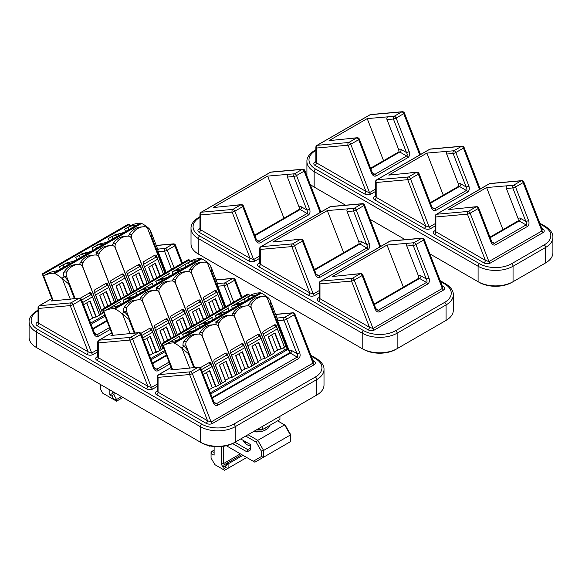 <?xml version="1.0" encoding="UTF-8"?>
<svg xmlns="http://www.w3.org/2000/svg" width="582" height="582" viewBox="0 0 582 582"><rect width="100%" height="100%" fill="white"/><g stroke="black" fill="none" stroke-linecap="round" stroke-linejoin="round"><path stroke-width="0.87" d="M43.541 275.97L43.643 275.912A57.247 33.05 60 0 1 43.65 275.912A57.247 33.05 60 0 1 53.682 273.234A4.118 2.379 60 0 1 54.832 273.525A32.948 19.024 60 0 1 61.838 278.276A10.294 5.944 60 0 1 62.339 278.713L68.669 283.885L74.38 298.602L68.669 283.885L62.339 278.713L70.342 299.323L62.339 278.713A10.294 5.944 60 0 0 61.838 278.276L64.457 276.763A32.948 19.024 -120 0 0 63.227 275.744L63.227 275.744A32.948 19.024 -120 0 1 64.457 276.763L61.838 278.276A32.948 19.024 60 0 0 54.832 273.525A4.118 2.379 60 0 0 53.682 273.234A57.247 33.05 60 0 0 43.65 275.912A57.247 33.05 60 0 1 43.65 275.912L53.318 300.843L43.643 275.912L48.553 273.082L43.541 275.97L42.29 273.969A2.881 0.611 -21.2 0 0 42.29 273.969L43.541 275.97M42.29 273.853A2.881 0.611 -21.2 0 0 42.29 273.962A2.881 0.611 -21.2 0 0 42.29 273.969A2.881 0.611 -21.2 0 1 42.29 273.853L127.844 224.456L42.29 273.853M129.204 224.543L128.302 224.31A2.881 0.611 -21.2 0 0 127.844 224.456A2.881 0.611 -21.2 0 1 128.302 224.31L42.29 273.969L128.302 224.31L130.426 225.809A57.247 33.05 60 0 1 130.433 225.809A57.247 33.05 60 0 1 140.466 223.132A4.118 2.379 60 0 1 141.615 223.423A32.948 19.024 60 0 1 148.621 228.173A10.294 5.944 60 0 1 149.123 228.61L150.607 230.894L151.378 236.139L150.796 236.474L165.012 273.111L150.796 236.474A10.294 5.944 60 0 0 150.192 235.099A10.294 5.944 60 0 1 150.796 236.474L151.378 236.139L165.594 272.776L151.378 236.139L150.607 230.894L149.123 228.61A10.294 5.944 60 0 0 148.621 228.173L147.683 228.711L148.621 228.173A32.948 19.024 60 0 0 141.615 223.423L54.832 273.525L141.615 223.423A4.118 2.379 60 0 0 140.466 223.132L53.682 273.234L140.466 223.132A57.247 33.05 60 0 0 130.433 225.809A57.247 33.05 60 0 1 130.433 225.809L129.204 224.543L42.639 274.515L129.204 224.543M147.13 283.434L141.375 268.6A4.118 2.379 -120 0 0 139.986 266.389L138.189 264.788L139.986 266.389L127.196 273.773L139.986 266.389A4.118 2.379 -120 0 1 141.375 268.6L128.215 276.203L133.969 291.036L128.215 276.203A4.118 2.379 60 0 0 127.807 275.337A4.118 2.379 60 0 1 128.215 276.203L141.375 268.6L147.13 283.434M132.289 276.603L137.17 289.181L132.289 276.603L139.047 272.703L143.929 285.282L139.047 272.703L132.289 276.603M130.819 292.848L125.065 278.014A4.118 2.379 -120 0 0 123.682 275.803L121.878 274.209L123.682 275.803L110.886 283.187L123.682 275.803A4.118 2.379 -120 0 1 125.065 278.014L111.904 285.617L117.659 300.45L111.904 285.617A4.118 2.379 60 0 0 111.497 284.751A4.118 2.379 60 0 1 111.904 285.617L125.065 278.014L130.819 292.848M115.978 286.017L120.86 298.602L115.978 286.017L122.737 282.117L127.618 294.696L122.737 282.117L115.978 286.017M75.071 298.537L69.258 283.55A10.294 5.944 -120 0 0 64.457 276.763A10.294 5.944 -120 0 1 69.258 283.55L68.669 283.885L69.258 283.55L75.071 298.537M59.408 266.811L62.965 264.832A57.247 33.05 60 0 1 69.367 263.042L70.015 263.173L69.367 263.042C70.313 263.013 70.226 263.355 69.098 264.083L58.906 269.968L55.094 271.277A57.247 33.05 -120 0 0 48.692 273.074L49.215 272.696L48.692 273.074A57.247 33.05 -120 0 1 55.094 271.277L58.906 269.968L69.098 264.083C70.226 263.355 70.313 263.013 69.367 263.042A57.247 33.05 60 0 0 62.965 264.832L59.408 266.811L60.317 269.153L59.408 266.811M75.718 257.397L79.268 255.418A57.247 33.05 60 0 1 85.67 253.628L86.318 253.759L85.67 253.628C86.623 253.599 86.536 253.941 85.409 254.669L75.216 260.554L71.404 261.864A57.247 33.05 -120 0 0 65.002 263.661L65.526 263.282L65.002 263.661A57.247 33.05 -120 0 1 71.404 261.864L75.216 260.554L85.409 254.669C86.536 253.941 86.623 253.599 85.67 253.628A57.247 33.05 60 0 0 79.268 255.418L75.718 257.397L76.628 259.739L75.718 257.397M92.021 247.983L95.579 246.004A57.247 33.05 60 0 1 101.981 244.207L102.628 244.345L101.981 244.207C102.927 244.178 102.839 244.527 101.719 245.255L91.527 251.14L87.707 252.45A57.247 33.05 -120 0 0 81.313 254.239L81.829 253.868L81.313 254.239A57.247 33.05 -120 0 1 87.707 252.45L91.527 251.14L101.719 245.255C102.839 244.527 102.927 244.178 101.981 244.207A57.247 33.05 60 0 0 95.579 246.004L92.021 247.983L92.931 250.325L92.021 247.983M108.332 238.569L111.89 236.59A57.247 33.05 60 0 1 118.291 234.793L118.939 234.932L118.291 234.793C119.237 234.764 119.15 235.113 118.022 235.834L107.83 241.719L104.018 243.036A57.247 33.05 -120 0 0 97.616 244.826L98.14 244.447L97.616 244.826A57.247 33.05 -120 0 1 104.018 243.036L107.83 241.719L118.022 235.834C119.15 235.113 119.237 234.764 118.291 234.793A57.247 33.05 60 0 0 111.89 236.59L108.332 238.569L109.241 240.912L108.332 238.569M124.643 229.148L128.193 227.176A57.247 33.05 60 0 1 134.595 225.38L135.242 225.51L134.595 225.38C135.548 225.35 135.46 225.7 134.333 226.42L124.141 232.305L120.329 233.615A57.247 33.05 -120 0 0 113.927 235.412L114.45 235.033L113.927 235.412A57.247 33.05 -120 0 1 120.329 233.615L124.141 232.305L134.333 226.42C135.46 225.7 135.548 225.35 134.595 225.38A57.247 33.05 60 0 0 128.193 227.176L124.643 229.148L125.552 231.49L124.643 229.148M99.544 315.124L96.336 316.972L90.123 300.952L96.336 316.972L95.957 317.008L99.544 315.124L92.451 296.849A4.118 2.379 -120 0 0 91.061 294.63L89.264 293.037L91.061 294.63L81.72 300.028L91.061 294.63A4.118 2.379 -120 0 1 92.451 296.849L82.673 302.495L92.451 296.849L99.544 315.124M83.539 304.75L90.123 300.952L83.539 304.75M156.296 256.968L154.499 255.374L156.296 256.968L143.507 264.359L156.296 256.968A4.118 2.379 -120 0 1 157.678 259.186A4.118 2.379 -120 0 0 156.296 256.968M163.44 274.02L157.678 259.186L144.518 266.789A4.118 2.379 60 0 0 144.11 265.923A4.118 2.379 60 0 1 144.518 266.789L150.272 281.615L144.518 266.789L157.678 259.186L163.44 274.02M114.516 302.262L108.761 287.435A4.118 2.379 -120 0 0 107.372 285.216L105.575 283.623L107.372 285.216L94.582 292.601L107.372 285.216A4.118 2.379 -120 0 1 108.761 287.435L95.594 295.03L102.687 313.305L95.594 295.03A4.118 2.379 60 0 0 95.186 294.165A4.118 2.379 60 0 1 95.594 295.03L108.761 287.435L114.516 302.262M103.763 312.687L102.687 313.305L103.763 312.687M99.675 295.438L104.556 308.016L99.675 295.438L106.426 291.531L111.308 304.117L106.426 291.531L99.675 295.438M96.285 253.337L95.834 252.843L96.285 253.337L96.117 252.173L98.474 250.813L96.117 252.173L96.285 253.337A32.948 19.024 -120 0 1 96.517 253.497A32.948 19.024 -120 0 0 96.285 253.337M98.547 250.733L100.497 248.878L98.547 250.733M104.665 315.022L90.639 323.119L104.665 315.022M105.116 316.179L91.09 324.276L105.116 316.179M91.301 293.699A1.644 1.302 84.9 0 0 89.555 292.87L80.236 298.253L89.555 292.87A1.644 1.302 84.9 0 1 91.301 293.699L99.602 315.088L101.057 314.251L82.659 266.847A4.118 3.245 84.9 0 0 79.741 264.417A20.596 16.238 84.9 0 0 77.952 264.454A20.596 16.238 84.9 0 0 66.784 271.896A4.118 3.245 84.9 0 0 66.472 276.188L75.136 298.53L66.472 276.188A4.118 3.245 84.9 0 1 66.784 271.896A20.596 16.238 84.9 0 1 77.952 264.454L75.173 264.701A20.596 16.238 84.9 0 0 64.005 272.143A4.118 3.245 84.9 0 0 63.547 276.006A4.118 3.245 84.9 0 1 64.005 272.143L66.784 271.896L64.005 272.143A20.596 16.238 84.9 0 1 75.173 264.701L77.952 264.454A20.596 16.238 84.9 0 1 79.741 264.417A4.118 3.245 84.9 0 1 80.316 262.729A4.118 3.245 84.9 0 0 79.719 264.417A4.118 3.245 84.9 0 1 82.659 266.847L101.057 314.251L99.529 315.095L91.301 293.699L90.275 293.794L91.301 293.699M91.483 255.28A20.596 16.238 84.9 0 0 80.316 262.729L83.088 262.482A4.118 3.245 84.9 0 0 82.775 266.774L101.173 314.185L102.628 313.342L94.328 291.953A1.644 1.302 84.9 0 1 94.91 289.778L105.859 283.456A1.644 1.302 84.9 0 1 106.295 283.318A1.644 1.302 84.9 0 0 105.859 283.456L94.91 289.778A1.644 1.302 84.9 0 0 94.328 291.953L102.628 313.342L101.035 314.193L82.775 266.774A4.118 3.245 84.9 0 1 83.088 262.482A20.596 16.238 84.9 0 1 94.255 255.032A20.596 16.238 84.9 0 0 83.088 262.482L80.316 262.729A20.596 16.238 84.9 0 1 91.483 255.28L94.255 255.032L91.483 255.28M107.605 284.285A1.644 1.302 84.9 0 0 106.295 283.318A1.644 1.302 84.9 0 1 107.605 284.285L114.574 302.233L107.605 284.285L106.586 284.372L107.605 284.285M116.029 301.389L98.969 257.426A4.118 3.245 84.9 0 0 96.052 255.003A20.596 16.238 84.9 0 0 94.255 255.032A20.596 16.238 84.9 0 1 96.052 255.003A4.118 3.245 84.9 0 1 98.969 257.426L116.029 301.389M96.627 253.316A4.118 3.245 84.9 0 0 96.023 254.996A4.118 3.245 84.9 0 1 96.627 253.316L99.398 253.068A4.118 3.245 84.9 0 0 99.085 257.36L116.145 301.323L99.085 257.36A4.118 3.245 84.9 0 1 99.398 253.068A20.596 16.238 84.9 0 1 110.565 245.619A20.596 16.238 84.9 0 0 99.398 253.068L96.627 253.316A20.596 16.238 84.9 0 1 107.794 245.866A20.596 16.238 84.9 0 0 96.627 253.316M111.22 280.364A1.644 1.302 84.9 0 0 110.638 282.532L117.6 300.479L110.638 282.532A1.644 1.302 84.9 0 1 111.22 280.364L122.169 274.042A1.644 1.302 84.9 0 1 122.606 273.904A1.644 1.302 84.9 0 0 122.169 274.042L111.22 280.364M123.915 274.871A1.644 1.302 84.9 0 0 122.606 273.904A1.644 1.302 84.9 0 1 123.915 274.871L130.877 292.819L123.915 274.871L122.889 274.959L123.915 274.871M132.332 291.975L115.28 248.012A4.118 3.245 84.9 0 0 112.355 245.582A20.596 16.238 84.9 0 0 110.565 245.619L107.794 245.866L110.565 245.619A20.596 16.238 84.9 0 1 112.355 245.582A4.118 3.245 84.9 0 1 115.28 248.012L132.332 291.975M112.93 243.902A4.118 3.245 84.9 0 0 112.333 245.582A4.118 3.245 84.9 0 1 112.93 243.902L115.709 243.654A4.118 3.245 84.9 0 0 115.396 247.947L132.449 291.909L115.396 247.947A4.118 3.245 84.9 0 1 115.709 243.654A20.596 16.238 84.9 0 1 126.876 236.205A20.596 16.238 84.9 0 0 115.709 243.654L112.93 243.902A20.596 16.238 84.9 0 1 124.097 236.452A20.596 16.238 84.9 0 0 112.93 243.902M127.523 270.943A1.644 1.302 84.9 0 0 126.941 273.118L133.911 291.065L126.941 273.118A1.644 1.302 84.9 0 1 127.523 270.943L138.48 264.628A1.644 1.302 84.9 0 1 138.909 264.483A1.644 1.302 84.9 0 0 138.48 264.628L127.523 270.943M140.226 265.45A1.644 1.302 84.9 0 0 138.909 264.483A1.644 1.302 84.9 0 1 140.226 265.45L147.188 283.398L140.226 265.45L139.2 265.545L140.226 265.45M148.643 282.561L131.583 238.598A4.118 3.245 84.9 0 0 128.666 236.168A20.596 16.238 84.9 0 0 126.876 236.205L124.097 236.452L126.876 236.205A20.596 16.238 84.9 0 1 128.666 236.168A4.118 3.245 84.9 0 1 129.24 234.488A4.118 3.245 84.9 0 0 128.644 236.168A4.118 3.245 84.9 0 1 131.583 238.598L148.643 282.561M140.407 227.038A20.596 16.238 84.9 0 0 129.24 234.488L132.012 234.233A4.118 3.245 84.9 0 0 131.699 238.533L148.759 282.496L131.699 238.533A4.118 3.245 84.9 0 1 132.012 234.233A20.596 16.238 84.9 0 1 143.179 226.791A20.596 16.238 84.9 0 0 132.012 234.233L129.24 234.488A20.596 16.238 84.9 0 1 140.407 227.038L143.179 226.791L140.407 227.038M143.834 261.529A1.644 1.302 84.9 0 0 143.252 263.704L150.214 281.652L143.252 263.704A1.644 1.302 84.9 0 1 143.834 261.529L154.783 255.207A1.644 1.302 84.9 0 1 155.219 255.069A1.644 1.302 84.9 0 0 154.783 255.207L143.834 261.529M156.529 256.036A1.644 1.302 84.9 0 0 155.219 255.069A1.644 1.302 84.9 0 1 156.529 256.036L163.498 273.984L156.529 256.036L155.503 256.131L156.529 256.036M164.953 273.147L147.893 229.184A4.118 3.245 84.9 0 0 144.976 226.754A20.596 16.238 84.9 0 0 143.179 226.791A20.596 16.238 84.9 0 1 144.976 226.754A4.118 3.245 84.9 0 1 147.893 229.184L164.953 273.147M148.599 267.189L155.35 263.29L160.232 275.868L155.35 263.29L148.599 267.189L153.481 279.767L148.599 267.189M92.698 318.15A2.474 0.524 158.8 0 1 95.957 317.008A2.474 0.524 158.8 0 0 92.698 318.15L89.446 320.027L92.698 318.15L86.776 302.88L92.698 318.15M245.218 301.178L244.309 298.835L250.1 295.496A57.247 33.05 60 0 0 250.093 295.496L247.976 293.99A2.881 0.611 -21.2 0 0 247.517 294.143L161.963 343.54A2.881 0.611 -21.2 0 0 161.963 343.649L163.316 345.599A57.247 33.05 60 0 1 173.356 342.922A4.118 2.379 60 0 1 174.505 343.213A32.948 19.024 60 0 1 181.511 347.963A10.294 5.944 60 0 1 182.013 348.4L188.342 353.572L193.762 367.533M172.119 369.832L161.963 343.649L247.976 293.99M247.517 294.143L246.928 294.485M257.862 334.475L259.659 336.076A4.118 2.379 -120 0 1 261.049 338.288L268.135 356.562L264.934 358.41L258.714 342.391L251.962 346.29L258.175 362.317L254.974 364.165L247.881 345.89A4.118 2.379 60 0 0 247.474 345.024M241.552 343.889L243.349 345.49A4.118 2.379 -120 0 1 244.738 347.701L251.831 365.976L248.623 367.831L242.41 351.804L235.652 355.704L241.872 371.731L238.664 373.579L231.578 355.304A4.118 2.379 60 0 0 231.17 354.438M194.453 367.475L188.924 353.238A10.294 5.944 -120 0 0 184.13 346.45A32.948 19.024 -120 0 0 182.894 345.432L183.126 345.293M250.1 295.496A57.247 33.05 60 0 1 260.139 292.819A4.118 2.379 60 0 1 261.289 293.11A32.948 19.024 60 0 1 268.287 297.853A10.294 5.944 60 0 1 268.797 298.297L270.281 300.581L271.052 305.826L270.463 306.161L287.37 349.731L210.771 393.956M179.991 338.84L179.081 336.498L168.933 342.5M196.294 329.427L195.385 327.084L185.243 333.086M212.605 320.013L211.695 317.67L201.547 323.672M228.915 310.592L228.006 308.249L217.857 314.258M244.309 298.835L234.168 304.844M268.287 297.853L267.356 298.399M269.859 304.786A10.294 5.944 60 0 1 270.463 306.161M208.938 362.724L210.735 364.317A4.118 2.379 -120 0 1 212.124 366.536L219.21 384.811L216.009 386.659L209.789 370.632L203.227 374.422M274.195 352.146A2.474 0.524 158.8 0 1 274.34 352.059L277.599 350.175A2.474 0.524 158.8 0 1 280.866 349.033L284.445 347.148L277.352 328.874A4.118 2.379 -120 0 0 275.97 326.655L274.166 325.062M225.241 353.31L227.045 354.904A4.118 2.379 -120 0 1 228.428 357.115L235.521 375.397L232.32 377.245L226.1 361.218L219.341 365.118L225.561 381.145L222.36 382.992L215.267 364.718A4.118 2.379 60 0 0 214.86 363.852M195.385 327.084L198.942 325.105A57.247 33.05 60 0 1 205.344 323.308C206.29 323.279 206.203 323.628 205.082 324.356L194.89 330.241L191.071 331.551A57.247 33.05 -120 0 0 184.676 333.341M184.167 333.573L182.632 334.519A57.247 33.05 60 0 1 189.034 332.729L189.681 332.86M215.951 323.025L215.784 321.861L215.951 323.025A32.948 19.024 -120 0 1 216.191 323.185M218.148 320.5L215.784 321.861L216.257 323.068M218.221 320.413L220.171 318.565M289.48 351.863L287.952 349.396L284.474 349.993L210.328 392.799M284.474 349.993L283.565 347.658M263.784 335.61A4.118 2.379 60 0 1 264.192 336.469L271.212 354.751L262.926 333.391A1.644 1.302 84.9 0 1 263.508 331.216L274.457 324.894A1.644 1.302 84.9 0 1 276.203 325.724L284.503 347.112L285.958 346.275L267.567 298.872A4.118 3.245 84.9 0 0 264.643 296.442A20.596 16.238 84.9 0 0 262.853 296.478A20.596 16.238 84.9 0 0 251.686 303.92A4.118 3.245 84.9 0 0 251.373 308.213L269.764 355.624L271.227 354.78M209.949 363.474L210.968 363.386A1.644 1.302 84.9 0 0 209.222 362.557L200.404 367.649M210.968 363.386L219.268 384.775L220.724 383.938L202.332 336.527A4.118 3.245 84.9 0 0 199.415 334.104A20.596 16.238 84.9 0 0 197.618 334.133L194.846 334.381A20.596 16.238 84.9 0 0 183.679 341.83A4.118 3.245 84.9 0 0 183.221 345.693M197.618 334.133A20.596 16.238 84.9 0 0 186.451 341.583A4.118 3.245 84.9 0 0 186.145 345.875L194.519 367.468M226.252 354.06L227.278 353.972L235.579 375.361L237.034 374.517L218.643 327.113A4.118 3.245 84.9 0 0 215.718 324.683A20.596 16.238 84.9 0 0 213.929 324.72L211.157 324.967A20.596 16.238 84.9 0 0 199.99 332.417A4.118 3.245 84.9 0 0 199.386 334.097M227.278 353.972A1.644 1.302 84.9 0 0 225.532 353.143L214.583 359.465A1.644 1.302 84.9 0 0 214.001 361.633L222.302 383.029L220.84 383.865L202.449 336.461A4.118 3.245 84.9 0 1 202.762 332.169A20.596 16.238 84.9 0 1 213.929 324.72M242.563 344.646L243.589 344.551L251.89 365.947L253.345 365.103L234.946 317.699A4.118 3.245 84.9 0 0 232.029 315.269A20.596 16.238 84.9 0 0 230.239 315.306L227.46 315.553A20.596 16.238 84.9 0 0 216.293 323.003A4.118 3.245 84.9 0 0 215.696 324.683M243.589 344.551A1.644 1.302 84.9 0 0 241.843 343.729L230.887 350.051A1.644 1.302 84.9 0 0 230.305 352.219L238.605 373.615L237.15 374.452L218.759 327.048A4.118 3.245 84.9 0 1 219.072 322.755A20.596 16.238 84.9 0 1 230.239 315.306M258.866 335.232L259.892 335.137L268.193 356.533L269.648 355.689L251.257 308.285A4.118 3.245 84.9 0 0 248.339 305.856A20.596 16.238 84.9 0 0 246.542 305.892L243.771 306.139A20.596 16.238 84.9 0 0 232.604 313.589A4.118 3.245 84.9 0 0 232.007 315.269M259.892 335.137A1.644 1.302 84.9 0 0 258.146 334.308L247.197 340.63A1.644 1.302 84.9 0 0 246.615 342.805L254.916 364.194L253.461 365.038L235.063 317.634A4.118 3.245 84.9 0 1 235.375 313.334A20.596 16.238 84.9 0 1 246.542 305.892M262.853 296.478L260.081 296.725A20.596 16.238 84.9 0 0 248.914 304.168A4.118 3.245 84.9 0 0 248.31 305.856M271.285 354.751L274.486 352.896L268.266 336.876L275.024 332.977L281.244 348.996M225.27 380.395A2.474 0.524 158.8 0 1 225.416 380.308L228.675 378.424A2.474 0.524 158.8 0 1 231.942 377.274L232.32 377.245M241.574 370.974A2.474 0.524 158.8 0 1 241.726 370.887L244.986 369.01A2.474 0.524 158.8 0 1 248.245 367.86L248.623 367.831M257.884 361.56A2.474 0.524 158.8 0 1 258.03 361.473L261.296 359.589A2.474 0.524 158.8 0 1 264.555 358.447L264.934 358.41M209.134 389.707L212.372 387.838A2.474 0.524 158.8 0 1 215.631 386.695L216.009 386.659M189.303 333.413L189.034 332.729C189.987 332.7 189.899 333.042 188.772 333.77L178.579 339.655L174.767 340.965A57.247 33.05 -120 0 0 168.365 342.762M167.856 342.987L163.316 345.599L172.694 369.774M184.13 346.45L181.511 347.963M205.613 323.999L205.344 323.308L205.992 323.447M179.081 336.498L179.969 335.989M245.197 298.326L247.867 296.856A57.247 33.05 60 0 1 254.269 295.067L254.916 295.198M254.538 295.758L254.269 295.067C255.214 295.038 255.127 295.38 254.007 296.107L243.807 301.993L239.995 303.302A57.247 33.05 -120 0 0 233.593 305.099M233.091 305.324L231.556 306.278A57.247 33.05 60 0 1 237.958 304.481L238.605 304.612M228.006 308.249L228.886 307.74M238.227 305.172L237.958 304.481C238.911 304.451 238.824 304.801 237.696 305.521L227.504 311.406L223.692 312.723A57.247 33.05 -120 0 0 217.29 314.513M216.78 314.738L215.253 315.691A57.247 33.05 60 0 1 221.655 313.894L222.302 314.033M211.695 317.67L212.583 317.154M221.917 314.586L221.655 313.894C222.6 313.865 222.513 314.215 221.386 314.935L211.193 320.82L207.381 322.137A57.247 33.05 -120 0 0 200.979 323.927M200.47 324.159L196.272 326.567M185.731 266.891L184.821 264.548L190.612 261.202A57.247 33.05 60 0 1 190.612 261.202L188.481 259.703A2.881 0.611 -21.2 0 0 188.03 259.856L102.468 309.253A2.881 0.611 -21.2 0 0 102.468 309.355L103.822 311.305A57.247 33.05 60 0 1 103.829 311.305A57.247 33.05 60 0 1 113.868 308.627A4.118 2.379 60 0 1 115.01 308.926A32.948 19.024 60 0 1 122.016 313.669A10.294 5.944 60 0 1 122.526 314.105L128.855 319.285L134.195 333.057M112.552 335.348L102.468 309.355A2.881 0.611 -21.2 0 0 102.468 309.362L188.481 259.703M188.03 259.856L187.44 260.19M206.836 317.605L201.554 303.993A4.118 2.379 -120 0 0 200.164 301.782L198.367 300.188M193.668 325.2L188.393 311.596A4.118 2.379 60 0 0 187.986 310.73M203.627 319.453L199.226 308.096L192.467 311.996L196.876 323.352M190.525 327.019L185.243 313.414A4.118 2.379 -120 0 0 183.861 311.195L182.064 309.602M177.365 334.614L172.083 321.009A4.118 2.379 60 0 0 171.675 320.144M187.324 328.866L182.915 317.51L176.157 321.417L180.566 332.766M134.886 332.999L129.437 318.943A10.294 5.944 -120 0 0 124.635 312.156A32.948 19.024 -120 0 0 123.406 311.137L123.639 311.006M190.612 261.202A57.247 33.05 60 0 1 200.645 258.524A4.118 2.379 60 0 1 201.794 258.823A32.948 19.024 60 0 1 208.8 263.566A10.294 5.944 60 0 1 209.302 264.002L210.786 266.287L211.557 271.532L210.975 271.867L224.71 307.281M120.496 304.546L119.586 302.204L109.445 308.213M136.806 295.132L135.897 292.79L125.748 298.799M153.11 285.718L152.208 283.376L142.059 289.378M169.42 276.305L168.511 273.962L158.369 279.964M184.821 264.548L174.673 270.55M208.8 263.566L207.861 264.104M210.371 270.492A10.294 5.944 60 0 1 210.975 271.867M149.443 328.43L151.247 330.03A4.118 2.379 -120 0 1 152.63 332.242L159.723 350.517L156.514 352.365L150.302 336.345L143.623 340.201M223.139 308.184L217.864 294.579A4.118 2.379 -120 0 0 216.475 292.368L214.678 290.767M174.214 336.432L168.94 322.828A4.118 2.379 -120 0 0 167.551 320.609L165.754 319.016M163.731 348.203L162.865 348.705L155.772 330.423A4.118 2.379 60 0 0 155.365 329.565M171.013 338.28L166.605 326.931L159.854 330.831L164.255 342.18M135.897 292.79L139.447 290.811A57.247 33.05 60 0 1 145.849 289.021C146.802 288.992 146.715 289.341 145.587 290.062L135.395 295.947L131.583 297.257A57.247 33.05 -120 0 0 125.181 299.053M124.672 299.279L123.144 300.232A57.247 33.05 60 0 1 129.546 298.435L130.193 298.566M156.696 288.89A32.948 19.024 -120 0 0 156.463 288.737L156.012 288.236M156.463 288.737L156.296 287.566L158.653 286.206M158.726 286.126L160.676 284.271M164.633 350.539L150.723 358.57M165.084 351.695L151.167 359.727M204.289 301.316A4.118 2.379 60 0 1 204.697 302.182L209.978 315.786M150.454 329.186L151.48 329.092A1.644 1.302 84.9 0 0 149.734 328.263L140.88 333.377M151.48 329.092L159.781 350.488L161.236 349.644L142.845 302.24A4.118 3.245 84.9 0 0 139.92 299.81A20.596 16.238 84.9 0 0 138.13 299.846L135.359 300.094A20.596 16.238 84.9 0 0 124.192 307.543A4.118 3.245 84.9 0 0 123.733 311.399M138.13 299.846A20.596 16.238 84.9 0 0 126.963 307.296A4.118 3.245 84.9 0 0 126.65 311.588L134.951 332.991M175.728 335.559L159.148 292.826A4.118 3.245 84.9 0 0 156.231 290.396A20.596 16.238 84.9 0 0 154.441 290.433L151.662 290.68A20.596 16.238 84.9 0 0 140.495 298.122A4.118 3.245 84.9 0 0 139.898 299.81M166.765 319.773L167.791 319.678A1.644 1.302 84.9 0 0 166.037 318.849L155.088 325.171A1.644 1.302 84.9 0 0 154.506 327.346L162.807 348.734L161.352 349.578L142.961 302.174A4.118 3.245 84.9 0 1 143.274 297.875A20.596 16.238 84.9 0 1 154.441 290.433M167.791 319.678L174.273 336.396M192.038 326.146L175.458 283.405A4.118 3.245 84.9 0 0 172.541 280.982A20.596 16.238 84.9 0 0 170.744 281.011L167.972 281.259A20.596 16.238 84.9 0 0 156.805 288.708A4.118 3.245 84.9 0 0 156.202 290.396M183.068 310.352L184.094 310.264A1.644 1.302 84.9 0 0 182.348 309.435L171.399 315.757A1.644 1.302 84.9 0 0 170.817 317.932L177.306 334.65M184.094 310.264L190.583 326.982M170.744 281.011A20.596 16.238 84.9 0 0 159.577 288.461A4.118 3.245 84.9 0 0 159.264 292.753L175.851 335.494M208.349 316.724L191.769 273.991A4.118 3.245 84.9 0 0 188.844 271.561A20.596 16.238 84.9 0 0 187.055 271.598L184.283 271.845A20.596 16.238 84.9 0 0 173.116 279.295A4.118 3.245 84.9 0 0 172.512 280.975M199.379 300.938L200.404 300.85A1.644 1.302 84.9 0 0 198.658 300.021L187.71 306.343A1.644 1.302 84.9 0 0 187.128 308.518L193.61 325.236M200.404 300.85L206.894 317.568M187.055 271.598A20.596 16.238 84.9 0 0 175.888 279.047A4.118 3.245 84.9 0 0 175.575 283.339L192.155 326.073M224.652 307.311L208.072 264.577A4.118 3.245 84.9 0 0 205.155 262.147A20.596 16.238 84.9 0 0 203.365 262.184L200.586 262.431A20.596 16.238 84.9 0 0 189.419 269.881A4.118 3.245 84.9 0 0 188.823 271.561M215.689 291.524L216.715 291.429A1.644 1.302 84.9 0 0 214.962 290.607L204.013 296.929A1.644 1.302 84.9 0 0 203.431 299.097L209.92 315.822M216.715 291.429L223.197 308.154M203.365 262.184A20.596 16.238 84.9 0 0 192.198 269.633A4.118 3.245 84.9 0 0 191.885 273.926L208.465 316.659M213.179 313.938L208.778 302.582L215.529 298.682L219.938 310.039M149.523 355.486A2.474 0.524 158.8 0 1 149.618 355.427L152.877 353.543A2.474 0.524 158.8 0 1 156.136 352.401L156.514 352.365M129.815 299.126L129.546 298.435C130.492 298.406 130.404 298.755 129.277 299.475L119.084 305.361L115.272 306.678A57.247 33.05 -120 0 0 108.87 308.467M108.368 308.693L103.829 311.305L113.134 335.297M124.635 312.156L122.016 313.669M146.118 289.712L145.849 289.021L146.504 289.152M119.586 302.204L120.474 301.694M185.709 264.032L188.372 262.569A57.247 33.05 60 0 1 194.774 260.772L195.421 260.911M195.043 261.464L194.774 260.772C195.727 260.743 195.639 261.092 194.512 261.82L184.319 267.698L180.507 269.015A57.247 33.05 -120 0 0 174.105 270.805M173.596 271.037L172.068 271.983A57.247 33.05 60 0 1 178.47 270.186L179.118 270.324M168.511 273.962L169.398 273.445M178.732 270.877L178.47 270.186C179.416 270.157 179.329 270.506 178.201 271.234L168.009 277.119L164.197 278.429A57.247 33.05 -120 0 0 157.795 280.226M157.293 280.451L155.758 281.397A57.247 33.05 60 0 1 162.16 279.607L162.807 279.738M152.208 283.376L153.088 282.867M162.429 280.291L162.16 279.607C163.113 279.578 163.018 279.92 161.898 280.648L151.706 286.533L147.893 287.843A57.247 33.05 -120 0 0 141.491 289.64M140.982 289.865L136.785 292.28M279.927 416.312L279.927 419.506L261.776 429.989L256.24 429.989M262.46 426.395L262.46 429.589L256.924 429.589M245.713 436.063L256.153 442.094L261.289 450.999L263.624 450.439L290.411 434.972L290.411 434.187L285.275 425.275L284.591 424.882L290.411 434.972L290.411 441.694L263.624 457.168L263.624 450.439L257.797 440.348L248.041 434.718M109.86 389.911L109.86 394.96L111.999 396.189L114.036 399.725L102.774 393.221L100.54 389.358L100.54 384.535M221.247 446.532L221.247 464.094L223.117 467.324L225.765 465.796L225.765 467.702L222.95 469.332L214.889 464.676L211.055 458.034L211.055 453.771L214.118 455.146L214.118 446.525M261.289 450.999L261.289 456.608L253.235 461.257L226.347 445.732M232.582 443.571L247.052 451.923L250.478 449.944L250.478 444.575L240.722 438.944M247.052 451.923L247.736 449.631L234.975 442.262M250.478 448.045L247.736 449.631M267.836 428.439A13.386 7.726 -0 0 0 266.345 427.348M264.534 428.388L266.425 429.48M225.765 467.702L228.093 468.263L228.093 463.89L225.765 465.796M222.95 469.332L224.601 470.278L246.732 457.503M211.055 453.771L211.055 451.872L214.118 450.104M211.397 453.574L212.074 451.283L214.118 452.461M109.86 394.96L112.188 393.614L112.188 391.257M111.999 396.189L113.643 394.451L112.188 393.614L114.232 392.435M114.036 399.725L116.56 399.499L113.643 394.451L115.687 393.272M210.226 445.958L209.746 446.234L208.662 445.608M226.449 464.843L226.929 463.221L228.093 463.89L242.949 455.313M121.507 396.64L116.56 399.499L116.56 401.18L114.501 399.987M250.369 444.517L250.369 446.125M277.599 420.851L284.591 424.882L257.797 440.348L256.153 442.094M261.289 456.608L263.624 457.168L254.887 462.21L253.235 461.257M221.247 464.094L223.583 463.541L223.583 446.256M223.117 467.324L224.281 464.749L223.583 463.541L240.381 453.836M241.777 454.644L224.281 464.749M116.56 401.18L122.969 397.477M245.793 441.876A13.386 7.726 -0 0 0 244.746 442.851M250.478 446.161A13.386 7.726 180 0 1 243.407 440.501M253.723 431.757A13.386 7.726 180 0 1 259.543 431.757M269.881 425.304A13.386 7.726 180 0 1 253.286 431.691M311.246 356.206L315.313 358.556A22.654 13.08 180 0 1 315.313 377.049A2.059 1.186 -120 0 1 316.768 379.573L316.768 395.04L235.23 442.116A24.713 14.266 180 0 1 200.281 442.116L201.445 442.793A23.062 13.313 0 0 0 234.066 442.793L235.23 442.116L235.23 426.65L316.768 379.573A24.713 14.266 0 0 0 324.007 369.483L324.007 384.949A24.713 14.266 180 0 1 316.768 395.04L315.604 395.716A23.062 13.313 0 0 0 315.604 395.709A23.062 13.313 0 0 0 315.626 395.702M37.481 348.123A23.062 13.313 0 0 0 37.503 348.138L36.339 347.461A24.713 14.266 180 0 1 29.1 337.378L29.1 321.911A24.713 14.266 0 0 0 36.339 331.995A2.059 1.186 -60 0 1 37.794 329.477A22.654 13.08 180 0 1 37.794 310.977L38.056 310.832M201.445 442.793L36.339 347.461L36.339 331.995L200.281 426.65A24.713 14.266 0 0 0 235.23 426.65A2.059 1.186 -120 0 0 233.775 424.125A22.654 13.08 180 0 1 201.736 424.125L37.794 329.477M275.664 314.462L292.266 312.978A2.059 1.186 60 0 1 294.252 314.746A2.059 0.436 -21.2 0 0 294.914 314.113A2.059 2.059 0 0 0 292.804 312.803A2.059 1.622 84.9 0 0 292.266 312.978L284.649 317.379L278.225 317.947A2.059 1.622 84.9 0 0 277.498 320.667L283.921 320.1A2.059 0.436 -21.3 0 0 286.635 319.14A2.059 1.186 -120 0 0 284.649 317.379A2.059 1.622 84.9 0 0 283.921 320.1L296.966 353.587C297.904 355.246 297.977 356.417 297.198 357.086L216.533 403.661L215.02 403.479L213.856 401.936L200.899 368.391A2.059 2.059 0 0 0 198.789 367.082A2.059 1.622 84.9 0 0 198.251 367.257A2.059 1.186 60 0 1 200.237 369.024A2.059 0.436 -21.1 0 0 200.899 368.391M289.465 352.932L290.302 353.107A2.059 1.186 -60 0 0 291.757 350.582L296.966 353.587A2.059 0.436 -21.3 0 0 299.686 352.634L286.635 319.14L294.252 314.746L313.021 363.117L211.099 421.965L207.541 420.75L158.057 392.181A2.059 1.186 -60 0 1 156.602 394.705L206.079 423.274A2.059 1.186 120 0 0 207.541 420.75L189.608 374.539A2.059 0.436 -21.2 0 0 192.329 373.586A2.059 1.186 -120 0 0 190.336 371.825A2.059 1.622 84.9 0 0 189.608 374.539L158.057 377.362A2.059 1.622 -95.1 0 1 158.784 374.641A2.059 1.186 -120 0 0 158.486 374.735A2.059 2.059 0 0 0 157.453 376.518A2.059 1.186 -0 0 0 158.057 377.362L158.057 392.181A2.059 1.186 180 0 1 157.453 391.344L157.453 376.518M206.079 423.274C208.298 424.343 210.386 424.431 212.357 423.529A2.059 1.186 -120 0 1 211.099 421.965L192.329 373.586L200.237 369.024L213.194 402.562A2.059 0.436 -21.1 0 0 213.856 401.936M198.789 367.082L192.351 367.664A2.059 1.622 84.9 0 0 191.813 367.839L198.251 367.257L190.336 371.825L158.784 374.641L171.203 367.475M313.203 361.262A2.059 1.186 120 0 0 313.829 361.066L312.927 360.542M294.914 314.113L313.342 361.611L313.021 363.117A2.059 1.186 60 0 0 314.28 364.688C315.844 363.546 315.691 362.339 313.829 361.066M291.757 350.582A4.118 2.372 -120.1 0 0 289.239 350.808L289.472 352.816M289.239 350.808L277.498 320.667M278.225 317.947L277.025 317.961M171.894 369.243L170.65 369.963L191.813 367.839M157.453 383.996L151.4 387.496L132.631 339.124A2.059 1.186 -120 0 0 130.637 337.356A2.059 1.622 84.9 0 0 129.91 340.077A2.059 0.436 -21.2 0 0 132.631 339.124L140.538 334.555A2.059 0.436 -21.1 0 0 141.2 333.923A2.059 2.059 0 0 0 139.091 332.62A2.059 1.622 84.9 0 0 138.552 332.795A2.059 1.186 60 0 1 140.538 334.555L153.495 368.1A2.059 0.436 -21.1 0 0 154.157 367.468L155.314 369.01L156.834 369.192A2.059 1.186 60 0 1 158.093 370.756L169.849 363.976M139.091 332.62L132.652 333.195A2.059 1.622 84.9 0 0 132.114 333.37L138.552 332.795L130.637 337.356L99.085 340.179A2.059 1.186 -120 0 0 98.787 340.274A2.059 2.059 0 0 0 97.754 342.056A2.059 1.186 0 0 0 98.358 342.893A2.059 1.622 -95.1 0 1 99.085 340.179L111.62 332.94M216.104 279.986L232.567 278.516A2.059 1.186 60 0 1 234.553 280.277A2.059 0.436 -21.2 0 0 235.208 279.644A2.059 2.059 0 0 0 233.106 278.342A2.059 1.622 84.9 0 0 232.567 278.516L224.95 282.91L218.526 283.478A2.059 1.622 84.9 0 0 217.799 286.199L224.223 285.631A2.059 0.436 -21.3 0 0 226.936 284.671A2.059 1.186 -120 0 0 224.95 282.91A2.059 1.622 84.9 0 0 224.223 285.631L231.2 303.535M146.38 388.805C148.599 389.882 150.687 389.969 152.659 389.067A2.059 1.186 -120 0 1 151.4 387.496L147.843 386.281L98.358 357.712A2.059 1.186 -60 0 1 96.903 360.236L146.38 388.805A2.059 1.186 120 0 0 147.843 386.281L129.91 340.077L98.358 342.893L98.358 357.712A2.059 1.186 180 0 1 97.754 356.875L97.754 342.056M112.304 334.708L110.951 335.494L132.114 333.37M218.526 283.478L217.457 283.485M97.754 349.535L91.701 353.027L72.932 304.655A2.059 1.186 -120 0 0 70.939 302.895A2.059 1.622 84.9 0 0 70.211 305.608A2.059 0.436 -21.2 0 0 72.932 304.655L80.84 300.086A2.059 0.436 -21.1 0 0 81.502 299.461A2.059 2.059 0 0 0 79.392 298.151A2.059 1.622 84.9 0 0 78.846 298.326A2.059 1.186 60 0 1 80.84 300.086L93.797 333.632A2.059 0.436 -21.1 0 0 94.459 333.006L95.623 334.548L97.136 334.723A2.059 1.186 60 0 1 98.394 336.294L110.26 329.441M79.392 298.151L72.954 298.726A2.059 1.622 84.9 0 0 72.408 298.901L78.846 298.326L70.939 302.895L39.387 305.71A2.059 1.186 -120 0 0 39.089 305.805A2.059 2.059 0 0 0 38.056 307.587A2.059 1.186 0 0 0 38.659 308.424A2.059 1.622 -95.1 0 1 39.387 305.71L51.82 298.53M86.682 354.336C88.901 355.413 90.988 355.5 92.96 354.598A2.059 1.186 -120 0 1 91.701 353.027L88.137 351.819L38.659 323.25A2.059 1.186 -60 0 1 37.204 325.767L86.682 354.336A2.059 1.186 120 0 0 88.137 351.819L70.211 305.608L38.659 308.424L38.659 323.25A2.059 1.186 180 0 1 38.056 322.406L38.056 307.587M156.289 245.524L172.869 244.047A2.059 1.186 60 0 1 174.855 245.808A2.059 0.436 -21.2 0 0 175.509 245.175A2.059 2.059 0 0 0 173.407 243.873A2.059 1.622 84.9 0 0 172.869 244.047L165.252 248.441L158.828 249.016A2.059 1.622 84.9 0 0 158.1 251.737L164.524 251.162A2.059 0.436 -21.3 0 0 167.238 250.209A2.059 1.186 -120 0 0 165.252 248.441A2.059 1.622 84.9 0 0 164.524 251.162L171.588 269.313M52.511 300.305L51.252 301.025L72.408 298.901M157.642 249.031L158.828 249.016M225.772 306.67L217.799 286.199M166.168 272.441L158.1 251.737M199.393 254.64A23.062 13.313 0 0 0 199.415 254.654L198.251 253.985A24.713 14.266 180 0 1 191.012 243.894L191.012 228.428A24.713 14.266 0 0 0 198.251 238.518L362.2 333.166L362.2 348.633L198.251 253.985L198.251 238.518A2.059 1.186 120 0 1 199.706 235.994A22.654 13.08 180 0 1 199.706 217.501L199.968 217.348M453.305 294.834C453.465 290.862 450.912 287.181 445.637 283.805A2.059 1.186 120 0 0 444.612 283.907A22.654 13.08 180 0 1 444.612 302.4A2.059 1.186 60 0 1 446.067 304.924A24.713 14.266 0 0 0 453.305 294.834L453.305 310.301A24.713 14.266 180 0 1 446.067 320.391L444.903 321.06A23.062 13.313 0 0 0 444.924 321.046M363.364 349.309A23.062 13.313 0 0 0 395.978 349.309L397.142 348.633A24.713 14.266 180 0 1 362.2 348.633L363.364 349.309L362.2 348.633M446.067 320.391L397.142 348.633L397.142 333.166L446.067 304.924L446.067 320.391L444.903 321.06L446.067 320.391M442.102 286.511L442.64 286.955L442.32 288.468L373.011 328.481L369.454 327.266L319.969 298.704A2.059 1.186 -60 0 1 318.514 301.221L367.999 329.79A2.059 1.186 120 0 0 369.454 327.266L351.528 281.062A2.059 0.436 -21.2 0 0 354.242 280.109A2.059 1.186 -120 0 0 352.255 278.342A2.059 1.622 84.9 0 0 351.528 281.062L319.969 283.878A2.059 1.622 -95.1 0 1 320.697 281.164A2.059 1.186 -120 0 0 320.398 281.259A2.059 2.059 0 0 0 319.365 283.041A2.059 1.186 0 0 0 319.969 283.878L319.969 298.704A2.059 1.186 180 0 1 319.365 297.86L319.547 297.962M367.999 329.79C370.21 330.867 372.305 330.954 374.27 330.052L443.579 290.032C445.143 288.898 444.99 287.69 443.128 286.409A2.059 1.186 -60 0 1 442.502 286.613M360.709 273.605A2.059 1.622 84.9 0 0 360.163 273.78A2.059 1.186 60 0 1 362.15 275.541A2.059 0.436 -21.1 0 0 362.812 274.915A2.059 2.059 0 0 0 360.709 273.605L354.271 274.18A2.059 1.622 84.9 0 0 353.725 274.355L360.163 273.78L352.255 278.342L320.697 281.164L390.005 241.144A2.059 1.622 -95.1 0 1 390.551 240.97A2.059 2.059 0 0 0 389.707 241.239A2.059 1.186 -120 0 1 390.005 241.144L421.564 238.329A2.059 1.186 60 0 1 423.551 240.09A2.059 0.436 -21.2 0 0 424.213 239.464L442.633 286.948M374.27 330.052A2.059 1.186 -120 0 1 373.011 328.481L354.242 280.109L362.15 275.541L375.114 309.086A2.059 0.436 -21.1 0 0 375.768 308.453L376.925 309.995L378.446 310.177A2.059 1.186 60 0 1 379.711 311.748L427.755 284.001C429.421 282.721 429.829 280.713 428.985 277.978L415.934 244.491A2.059 1.186 -120 0 0 413.948 242.723A2.059 1.622 84.9 0 0 413.22 245.444A2.059 0.436 -21.3 0 0 415.934 244.491L423.551 240.09L442.32 288.468A2.059 1.186 60 0 0 443.579 290.032M427.755 284.001A2.059 1.186 -120 0 0 426.497 282.437C427.275 281.761 427.203 280.597 426.264 278.938L421.055 275.933A4.118 2.372 -120.1 0 0 418.538 276.152L406.796 246.019L413.22 245.444L426.264 278.938A2.059 0.436 -21.3 0 0 428.985 277.978M418.538 276.152L418.778 278.167M390.551 240.97L422.11 238.154A2.059 1.622 84.9 0 0 421.564 238.329L413.948 242.723L407.524 243.298A2.059 1.622 84.9 0 0 406.796 246.019M259.667 256.051L253.614 259.55L250.056 258.335L200.572 229.766A2.059 1.186 180 0 1 199.968 228.93L200.15 229.032M248.601 260.86A2.059 1.186 120 0 0 250.056 258.335L232.123 212.124A2.059 0.436 -21.2 0 0 234.844 211.171A2.059 1.186 -120 0 0 232.858 209.411A2.059 1.622 84.9 0 0 232.123 212.124L200.572 214.947A2.059 1.622 -95.1 0 1 201.299 212.226A2.059 1.186 -120 0 0 201.001 212.321A2.059 2.059 0 0 0 199.968 214.103A2.059 1.186 -0 0 0 200.572 214.947L200.572 229.766A2.059 1.186 -60 0 1 199.117 232.291L248.601 260.86C250.813 261.929 252.908 262.016 254.872 261.114L259.667 258.35M254.872 261.114A2.059 1.186 -120 0 1 253.614 259.55L234.844 211.171L242.752 206.61A2.059 0.436 -21.1 0 0 243.414 205.977A2.059 2.059 0 0 0 241.312 204.668A2.059 1.622 84.9 0 0 240.766 204.842A2.059 1.186 60 0 1 242.752 206.61L255.716 240.148A2.059 0.436 -21.1 0 0 256.371 239.522L257.535 241.064L259.048 241.239A2.059 1.186 60 0 1 260.307 242.81L308.358 215.071A2.059 1.186 -120 0 0 307.1 213.499L259.048 241.239L256.473 239.755M241.312 204.668L234.873 205.25A2.059 1.622 84.9 0 0 234.328 205.424L240.766 204.842L232.858 209.411L201.299 212.226L270.608 172.214A2.059 1.622 -95.1 0 1 271.154 172.039A2.059 2.059 0 0 0 270.31 172.308A2.059 1.186 -120 0 1 270.608 172.214L302.167 169.398A2.059 1.186 60 0 1 304.153 171.159A2.059 0.436 -21.2 0 0 304.815 170.526L320.915 212.023M299.141 207.221L287.399 177.081L293.823 176.513A2.059 0.436 -21.3 0 0 296.536 175.553A2.059 1.186 -120 0 0 294.55 173.792A2.059 1.622 84.9 0 0 293.823 176.513L306.867 210.007C307.805 211.666 307.878 212.83 307.1 213.499L300.203 209.52A2.059 1.186 -60 0 0 301.658 206.996A4.118 2.372 -120.1 0 0 299.141 207.221L299.374 209.236M301.658 206.996L306.867 210.007A2.059 0.436 -21.3 0 0 309.588 209.047L296.536 175.553L304.153 171.159L320.173 212.452M271.154 172.039L302.705 169.224A2.059 1.622 84.9 0 0 302.167 169.398L294.55 173.792L267.625 176.106L283.965 218.206M267.625 176.106L213.172 207.548L234.328 205.424M288.126 174.36A2.059 1.622 84.9 0 0 287.399 177.081M319.365 290.52L313.312 294.012L309.755 292.804L260.27 264.235A2.059 1.186 180 0 1 259.667 263.391L259.848 263.493M308.3 295.321A2.059 1.186 120 0 0 309.755 292.804L291.829 246.593A2.059 0.436 -21.2 0 0 294.543 245.64A2.059 1.186 -120 0 0 292.557 243.88A2.059 1.622 84.9 0 0 291.829 246.593L260.27 249.416A2.059 1.622 -95.1 0 1 260.998 246.695A2.059 1.186 -120 0 0 260.7 246.79A2.059 2.059 0 0 0 259.667 248.572A2.059 1.186 -0 0 0 260.27 249.416L260.27 264.235A2.059 1.186 -60 0 1 258.815 266.76L308.3 295.321C310.512 296.398 312.607 296.485 314.571 295.583L319.365 292.819M301.01 239.137A2.059 1.622 84.9 0 0 300.465 239.311A2.059 1.186 60 0 1 302.451 241.072A2.059 0.436 -21.1 0 0 303.113 240.446A2.059 2.059 0 0 0 301.01 239.137L294.572 239.719A2.059 1.622 84.9 0 0 294.026 239.893L300.465 239.311L292.557 243.88L260.998 246.695L330.307 206.683A2.059 1.622 -95.1 0 1 330.852 206.508A2.059 2.059 0 0 0 330.009 206.777A2.059 1.186 60 0 1 330.307 206.683L361.866 203.86A2.059 1.186 60 0 1 363.852 205.628A2.059 0.436 -21.2 0 0 364.514 204.995A2.059 2.059 0 0 0 362.411 203.685A2.059 1.622 84.9 0 0 361.866 203.86L354.249 208.261A2.059 1.622 84.9 0 0 353.521 210.982A2.059 0.436 -21.3 0 0 356.235 210.022A2.059 1.186 -120 0 0 354.249 208.261L347.825 208.829A2.059 1.622 84.9 0 0 347.098 211.55L353.521 210.982L366.565 244.469C367.504 246.128 367.577 247.299 366.798 247.968L318.747 275.708L317.234 275.533L316.07 273.991L303.113 240.446M314.571 295.583A2.059 1.186 -120 0 1 313.312 294.012L294.543 245.64L302.451 241.072L315.415 274.617A2.059 0.436 -21.1 0 0 316.07 273.991M359.065 243.822L359.902 243.989A2.059 1.186 -60 0 0 361.357 241.465L366.565 244.469A2.059 0.436 -21.3 0 0 369.286 243.516L356.235 210.022L363.852 205.628L379.871 246.921M361.357 241.465A4.118 2.372 -120.1 0 0 358.839 241.69L359.072 243.705M358.839 241.69L347.098 211.55M407.524 243.298L387.023 245.037L332.569 276.479L353.725 274.355M347.825 208.829L327.324 210.575L272.871 242.01L294.026 239.893M403.362 287.137L387.023 245.037M343.656 252.668L327.324 210.575M315.298 187.724A23.062 13.313 0 0 0 315.32 187.739L314.156 187.069A24.713 14.266 180 0 1 309.988 183.868M552.9 237.332C553.06 233.36 550.507 229.679 545.239 226.303A2.059 1.186 120 0 0 544.206 226.405A22.654 13.08 180 0 1 544.206 244.898A2.059 1.186 60 0 1 545.661 247.423A24.713 14.266 0 0 0 552.9 237.332L552.9 252.799A24.713 14.266 180 0 1 545.661 262.889L544.497 263.559A23.062 13.313 0 0 0 544.519 263.551M479.262 282.394L478.098 281.717L479.262 282.394A23.062 13.313 0 0 0 511.884 282.394L513.048 281.717A24.713 14.266 180 0 1 478.098 281.717L429.785 253.825M405.254 239.66L370.087 219.356M345.555 205.191L314.156 187.069L314.156 171.595L478.098 266.25L478.098 281.717M545.661 262.889L513.048 281.717L513.048 266.25L545.661 247.423L545.661 262.889L544.497 263.559L545.661 262.889M476.607 206.69L470.169 207.265A2.059 1.622 84.9 0 0 469.63 207.439L476.069 206.865A2.059 1.186 60 0 1 478.055 208.625A2.059 0.436 -21.1 0 0 478.717 207.992A2.059 2.059 0 0 0 476.607 206.69A2.059 1.622 84.9 0 0 476.069 206.865L468.154 211.426L436.602 214.249L489.6 183.65A2.059 1.622 -95.1 0 1 490.146 183.476L521.705 180.653A2.059 1.622 84.9 0 0 521.159 180.827A2.059 1.186 60 0 1 523.145 182.595A2.059 0.436 -21.2 0 0 523.807 181.962L542.235 229.461L541.915 230.967L488.916 261.565L485.359 260.35L435.874 231.782A2.059 1.186 -60 0 1 434.419 234.306L483.904 262.875A2.059 1.186 120 0 0 485.359 260.35L467.426 214.147A2.059 0.436 -21.2 0 0 470.147 213.194A2.059 1.186 -120 0 0 468.154 211.426A2.059 1.622 84.9 0 0 467.426 214.147L435.874 216.962A2.059 1.622 -95.1 0 1 436.602 214.249A2.059 1.186 -120 0 0 436.304 214.343A2.059 2.059 0 0 0 435.271 216.126A2.059 1.186 0 0 0 435.874 216.962L435.874 231.782A2.059 1.186 180 0 1 435.271 230.945L435.445 231.047M483.904 262.875C486.116 263.952 488.203 264.039 490.175 263.137L543.173 232.538C544.737 231.396 544.585 230.188 542.722 228.915A2.059 1.186 -60 0 1 542.097 229.112M490.175 263.137A2.059 1.186 -120 0 1 488.916 261.565L470.147 213.194L478.055 208.625L491.012 242.17A2.059 0.436 -21.1 0 0 491.674 241.537L492.83 243.08L494.351 243.261A2.059 1.186 60 0 1 495.609 244.826L527.35 226.507C529.016 225.219 529.424 223.212 528.58 220.483L515.528 186.989A2.059 1.186 -120 0 0 513.542 185.229A2.059 1.622 84.9 0 0 512.815 187.942A2.059 0.436 -21.3 0 0 515.528 186.989L523.145 182.595L541.915 230.967A2.059 1.186 60 0 0 543.173 232.538M527.35 226.507A2.059 1.186 -120 0 0 526.092 224.936C526.87 224.266 526.797 223.095 525.866 221.436L520.657 218.432A4.118 2.372 -120.1 0 0 518.133 218.657L506.391 188.517L512.815 187.942L525.866 221.436A2.059 0.436 -21.3 0 0 528.58 220.483M518.133 218.657L518.169 220.854L519.195 220.956L526.092 224.936L494.351 243.261L491.768 241.77M436.304 214.343L489.302 183.737A2.059 1.186 -120 0 1 489.6 183.65L521.159 180.827L513.542 185.229L507.118 185.796A2.059 1.622 84.9 0 0 506.391 188.517M375.572 189.135L369.519 192.635L365.962 191.42L316.477 162.851A2.059 1.186 180 0 1 315.873 162.007L316.048 162.109M364.499 193.944A2.059 1.186 120 0 0 365.962 191.42L348.029 145.209A2.059 0.436 -21.2 0 0 350.75 144.256A2.059 1.186 -120 0 0 348.756 142.495A2.059 1.622 84.9 0 0 348.029 145.209L316.477 148.032A2.059 1.622 -95.1 0 1 317.205 145.311A2.059 1.186 -120 0 0 316.906 145.405A2.059 2.059 0 0 0 315.873 147.188A2.059 1.186 -0 0 0 316.477 148.032L316.477 162.851A2.059 1.186 -60 0 1 315.022 165.375L364.499 193.944C366.718 195.014 368.806 195.101 370.778 194.199L375.572 191.434M370.778 194.199A2.059 1.186 -120 0 1 369.519 192.635L350.75 144.256L358.658 139.695A2.059 0.436 -21.1 0 0 359.32 139.062A2.059 2.059 0 0 0 357.21 137.752A2.059 1.622 84.9 0 0 356.671 137.927A2.059 1.186 60 0 1 358.658 139.695L371.614 173.232A2.059 0.436 -21.1 0 0 372.276 172.607L373.426 174.142L374.954 174.324A2.059 1.186 60 0 1 376.212 175.895L407.953 157.569A2.059 1.186 -120 0 0 406.694 155.998L374.954 174.324L372.371 172.839M357.21 137.752L350.771 138.334A2.059 1.622 84.9 0 0 350.233 138.509L356.671 137.927L348.756 142.495L317.205 145.311L370.203 114.712A2.059 1.622 -95.1 0 1 370.749 114.538A2.059 2.059 0 0 0 369.905 114.807A2.059 1.186 -120 0 1 370.203 114.712L401.762 111.897A2.059 1.186 60 0 1 403.748 113.657A2.059 0.436 -21.2 0 0 404.41 113.024L420.51 154.521M398.735 149.72L386.994 119.579L393.417 119.012A2.059 0.436 -21.3 0 0 396.131 118.059A2.059 1.186 -120 0 0 394.145 116.291A2.059 1.622 84.9 0 0 393.417 119.012L406.462 152.506C407.4 154.165 407.473 155.329 406.694 155.998L399.798 152.018A2.059 1.186 -60 0 0 401.253 149.494A4.118 2.372 -120.1 0 0 398.735 149.72L398.976 151.735M401.253 149.494L406.462 152.506A2.059 0.436 -21.3 0 0 409.182 151.546L396.131 118.059L403.748 113.657L419.768 154.95M370.749 114.538L402.308 111.722A2.059 1.622 84.9 0 0 401.762 111.897L394.145 116.291L367.22 118.604L383.56 160.705M367.22 118.604L329.07 140.626L350.233 138.509M387.721 116.858A2.059 1.622 84.9 0 0 386.994 119.579M435.271 223.604L429.218 227.096L425.66 225.889L376.176 197.32A2.059 1.186 180 0 1 375.572 196.476L375.746 196.578M424.198 228.406A2.059 1.186 120 0 0 425.66 225.889L407.727 179.678A2.059 0.436 -21.2 0 0 410.448 178.725A2.059 1.186 -120 0 0 408.455 176.964A2.059 1.622 84.9 0 0 407.727 179.678L376.176 182.501A2.059 1.622 -95.1 0 1 376.903 179.78A2.059 1.186 -120 0 0 376.605 179.874A2.059 2.059 0 0 0 375.572 181.657A2.059 1.186 0 0 0 376.176 182.501L376.176 197.32A2.059 1.186 -60 0 1 374.721 199.837L424.198 228.406C426.417 229.483 428.505 229.57 430.476 228.668L435.271 225.896M416.908 172.221A2.059 1.622 84.9 0 0 416.37 172.396A2.059 1.186 60 0 1 418.356 174.156A2.059 0.436 -21.1 0 0 419.018 173.531A2.059 2.059 0 0 0 416.908 172.221L410.47 172.796A2.059 1.622 84.9 0 0 409.932 172.97L416.37 172.396L408.455 176.964L376.903 179.78L429.902 149.181A2.059 1.622 -95.1 0 1 430.447 149.007A2.059 2.059 0 0 0 429.603 149.276A2.059 1.186 60 0 1 429.902 149.181L461.461 146.358A2.059 1.186 60 0 1 463.447 148.126A2.059 0.436 -21.2 0 0 464.109 147.493L480.208 188.99M430.476 228.668A2.059 1.186 -120 0 1 429.218 227.096L410.448 178.725L418.356 174.156L431.313 207.701A2.059 0.436 -21.1 0 0 431.975 207.076L433.132 208.611M432.07 207.301L434.652 208.793A2.059 1.186 60 0 1 435.911 210.364L467.652 192.038C469.318 190.75 469.725 188.743 468.881 186.014A2.059 0.436 -21.3 0 1 466.16 186.968L460.951 183.963A4.118 2.372 -120.1 0 0 458.434 184.188L446.692 154.048L453.116 153.481A2.059 0.436 -21.3 0 0 455.83 152.52A2.059 1.186 -120 0 0 453.844 150.76A2.059 1.622 84.9 0 0 453.116 153.481L466.16 186.968C467.099 188.633 467.171 189.797 466.393 190.467L434.652 208.793L433.139 208.618M458.434 184.188L458.674 186.204M464.109 147.493A2.059 2.059 0 0 0 462.006 146.184A2.059 1.622 84.9 0 0 461.461 146.358L453.844 150.76L447.42 151.327A2.059 1.622 84.9 0 0 446.692 154.048M507.118 185.796L486.617 187.535L448.467 209.564L469.63 207.439M447.42 151.327L426.919 153.073L388.769 175.095L409.932 172.97M502.957 229.635L486.617 187.535M443.258 195.166L426.919 153.073M80.156 257.702L79.268 255.418L80.156 257.702M96.583 253.381L96.117 252.173L96.583 253.381M64.042 276.406L66.472 276.188L64.042 276.406M99.82 295.35L104.702 307.929L99.82 295.35M103.079 293.466L107.961 306.045L103.079 293.466M106.106 291.72L110.987 304.299L106.106 291.72M116.131 285.937L121.012 298.515L116.131 285.937M119.39 284.052L124.272 296.631L119.39 284.052M122.416 282.306L127.298 294.885L122.416 282.306M132.434 276.515L137.316 289.101L132.434 276.515M135.701 274.631L140.582 287.217L135.701 274.631M138.727 272.885L143.609 285.471L138.727 272.885M148.745 267.102L153.626 279.68L148.745 267.102M152.004 265.217L156.885 277.796L152.004 265.217M155.03 263.471L159.912 276.05L155.03 263.471M89.803 301.134L95.957 317.008L89.803 301.134M69.629 263.733L69.367 263.042L69.629 263.733M63.845 267.116L62.965 264.832L63.845 267.116M134.864 226.071L134.595 225.38L134.864 226.071M129.08 229.453L128.193 227.176L129.08 229.453M118.553 235.484L118.291 234.793L118.553 235.484M112.77 238.867L111.89 236.59L112.77 238.867M102.25 244.898L101.981 244.207L102.25 244.898M96.466 248.288L95.579 246.004L96.466 248.288M85.94 254.312L85.67 253.628L85.94 254.312M248.87 294.23L162.313 344.202M261.049 338.288L247.881 345.89M244.738 347.701L231.578 355.304M188.924 353.238L188.342 353.572M271.052 305.826L287.952 349.396M212.124 366.536L202.354 372.174M228.428 357.115L215.267 364.718M199.83 327.39L198.942 325.105M259.659 336.076L246.87 343.46M227.045 354.904L214.249 362.288M243.349 345.49L230.559 352.874M275.97 326.655L263.173 334.039M277.352 328.874L264.192 336.469M210.735 364.317L201.401 369.708M183.679 341.83L186.451 341.583M183.716 346.094L186.145 345.875M199.99 332.417L202.762 332.169M216.293 323.003L219.072 322.755M232.604 313.589L235.375 313.334M275.177 325.818L276.203 325.724M248.914 304.168L251.686 303.92M219.494 365.038L225.416 380.308M222.753 363.153L228.675 378.424M225.78 361.407L231.942 377.274M235.797 355.617L241.726 370.887M239.064 353.732L244.986 369.01M242.09 351.986L248.245 367.86M252.108 346.203L258.03 361.473M255.367 344.318L261.296 359.589M258.393 342.572L264.555 358.447M268.418 336.789L274.34 352.059M271.678 334.905L277.599 350.175M274.704 333.159L280.866 349.033M206.443 372.567L212.372 387.838M209.469 370.821L215.631 386.695M182.013 348.4L189.717 368.253M261.289 293.11L174.505 343.213M260.139 292.819L173.356 342.922M183.519 336.803L182.632 334.519M248.754 299.141L247.867 296.856M232.444 308.555L231.556 306.278M216.133 317.968L215.253 315.691M189.383 259.936L102.825 309.908M201.554 303.993L188.393 311.596M185.243 313.414L172.083 321.009M129.437 318.943L128.855 319.285M211.557 271.532L225.299 306.94M152.63 332.242L142.75 337.946M168.94 322.828L155.772 330.423M140.335 293.095L139.447 290.811M156.762 288.774L156.296 287.566M200.164 301.782L187.375 309.166M167.551 320.609L154.761 327.993M183.861 311.195L171.072 318.58M216.475 292.368L203.685 299.752M217.864 294.579L204.697 302.182M151.247 330.03L141.797 335.479M124.192 307.543L126.963 307.296M124.221 311.807L126.65 311.588M140.495 298.122L143.274 297.875M156.805 288.708L159.577 288.461M173.116 279.295L175.888 279.047M189.419 269.881L192.198 269.633M159.999 330.743L164.408 342.1M163.266 328.859L167.667 340.215M166.292 327.113L170.693 338.469M176.31 321.329L180.711 332.678M179.569 319.445L183.977 330.802M182.595 317.699L187.004 329.048M192.62 311.916L197.022 323.265M195.879 310.031L200.281 321.38M198.906 308.285L203.307 319.634M208.923 302.495L213.332 313.851M212.183 300.618L216.591 311.967M215.209 298.864L219.618 310.221M143.696 340.157L149.618 355.427M146.955 338.273L152.877 353.543M149.981 336.527L156.136 352.401M122.526 314.105L130.157 333.777M201.794 258.823L115.01 308.926M200.645 258.524L113.868 308.627M124.024 302.509L123.144 300.232M189.259 264.846L188.372 262.569M172.949 274.268L172.068 271.983M156.645 283.681L155.758 281.397M201.736 424.125A2.059 1.186 -60 0 0 200.281 426.65L200.281 442.116M213.95 402.169L216.533 403.661A2.059 1.186 60 0 1 217.792 405.225L298.457 358.658A2.059 1.186 -120 0 0 297.198 357.086L290.302 353.107L212.372 398.095M298.457 358.658C300.123 357.37 300.53 355.362 299.686 352.634M213.194 402.562C214.394 405.094 215.922 405.981 217.792 405.225M157.453 390.849L156.602 391.344A4.118 2.379 0 0 0 156.602 394.705M156.602 391.344A2.059 1.186 -120 0 0 157.431 391.519M212.357 423.529L314.28 364.688M315.313 377.049L233.775 424.125M152.659 389.067L157.453 386.295M97.754 356.38L96.903 356.875A4.118 2.379 0 0 0 96.903 360.236M92.96 354.598L97.754 351.826M38.056 321.911L37.204 322.406A4.118 2.379 0 0 0 37.204 325.767M153.495 368.1C154.688 370.632 156.223 371.52 158.093 370.756M96.903 356.875A2.059 1.186 -120 0 0 97.732 357.057M233.717 302.08L226.936 284.671L234.553 280.277L241.312 297.693M169.122 362.099L156.834 369.192L154.252 367.7M93.797 333.632C94.99 336.163 96.525 337.051 98.394 336.294M109.532 327.564L97.136 334.723L94.553 333.231M37.204 322.406A2.059 1.186 -120 0 0 38.034 322.588M174.113 267.851L167.238 250.209L174.855 245.808L181.708 263.471M152.673 363.634L166.597 355.595M92.975 329.165L107.008 321.06M38.056 310.133L36.761 310.875A2.059 1.186 60 0 1 37.794 310.977M324.007 369.483C324.21 365.583 321.657 361.909 316.339 358.454A2.059 1.186 120 0 0 315.313 358.556M444.612 302.4L395.687 330.649A2.059 1.186 60 0 1 397.142 333.166A24.713 14.266 0 0 1 362.2 333.166A2.059 1.186 -60 0 1 363.655 330.649L199.706 235.994M199.968 216.65L198.68 217.399A2.059 1.186 60 0 1 199.706 217.501M395.687 330.649A22.654 13.08 180 0 1 363.655 330.649M440.545 281.557L444.612 283.907M319.365 297.366L318.514 297.86A4.118 2.379 0 0 0 318.514 301.221M318.514 297.86A2.059 1.186 -120 0 0 319.343 298.042M443.128 286.409L442.225 285.893M375.114 309.086C376.307 311.617 377.842 312.505 379.711 311.748M421.055 275.933A2.059 1.186 -60 0 1 419.6 278.458L426.497 282.437L378.446 310.177L375.87 308.686M418.764 278.283L419.6 278.458L374.291 304.619M199.968 228.435L199.117 228.93A4.118 2.379 0 0 0 199.117 232.291M259.667 262.904L258.815 263.391A4.118 2.379 0 0 0 258.815 266.76M199.117 228.93A2.059 1.186 -120 0 0 199.946 229.104M255.716 240.148C256.909 242.679 258.437 243.567 260.307 242.81M308.358 215.071C310.024 213.783 310.432 211.775 309.588 209.047M299.366 209.353L300.203 209.52L254.894 235.681M258.815 263.391A2.059 1.186 -120 0 0 259.645 263.573M316.172 274.217L318.747 275.708A2.059 1.186 60 0 1 320.013 277.279L368.057 249.54A2.059 1.186 -120 0 0 366.798 247.968L359.902 243.989L314.593 270.15M315.415 274.617C316.608 277.148 318.136 278.036 320.013 277.279M368.057 249.54C369.723 248.252 370.13 246.244 369.286 243.516M315.873 149.734L314.586 150.483C309.268 153.932 306.714 157.613 306.918 161.512A24.713 14.266 0 0 0 314.156 171.595A2.059 1.186 120 0 1 315.611 169.078A22.654 13.08 180 0 1 315.611 150.585L315.873 150.432M544.206 244.898L511.593 263.733A2.059 1.186 60 0 1 513.048 266.25A24.713 14.266 0 0 1 478.098 266.25A2.059 1.186 -60 0 1 479.553 263.733L315.611 169.078M314.586 150.483A2.059 1.186 60 0 1 315.611 150.585M511.593 263.733A22.654 13.08 180 0 1 479.553 263.733M540.14 224.055L544.206 226.405M435.271 230.45L434.419 230.945A4.118 2.379 0 0 0 434.419 234.306M434.419 230.945A2.059 1.186 -120 0 0 435.249 231.127M542.722 228.915L541.82 228.391M491.012 242.17C492.212 244.702 493.74 245.589 495.609 244.826M520.657 218.432A2.059 1.186 -60 0 1 519.195 220.956L490.19 237.703M315.873 161.52L315.022 162.007A4.118 2.379 0 0 0 315.022 165.375M375.572 195.981L374.721 196.476A4.118 2.379 0 0 0 374.721 199.837M315.022 162.007A2.059 1.186 -120 0 0 315.851 162.189M371.614 173.232C372.815 175.764 374.342 176.652 376.212 175.895M407.953 157.569C409.619 156.289 410.026 154.281 409.182 151.546M398.961 151.851L399.798 152.018L370.792 168.765M374.721 196.476A2.059 1.186 -120 0 0 375.55 196.658M431.313 207.701C432.513 210.233 434.041 211.12 435.911 210.364M467.652 192.038A2.059 1.186 -120 0 0 466.393 190.467L459.496 186.487A2.059 1.186 -60 0 0 460.951 183.963M468.881 186.014L455.83 152.52L463.447 148.126L479.466 189.419M458.66 186.313L459.496 186.487L430.491 203.234M52.736 300.894L42.29 273.962L52.736 300.894M158.042 250.049L150.622 230.93L158.042 250.049M162.014 343.482L247.226 294.281M277.432 319.009L270.281 300.581M102.519 309.188L187.731 259.987M217.799 284.358L210.786 266.287M37.503 348.138L36.339 347.461M171.181 367.409L158.486 374.735M292.804 312.803L275.621 314.338M212.154 397.528L289.276 353.005M233.106 278.342L216.053 279.862M242.047 297.271L235.208 279.644M111.591 332.875L98.787 340.274M154.157 367.468L141.2 333.923M94.459 332.999L81.502 299.461M51.798 298.464L39.089 305.805M173.407 243.873L156.238 245.408M182.442 263.042L175.509 245.175M152.455 363.059L166.372 355.027M92.756 328.597L106.79 320.493M36.761 310.875C31.45 314.331 28.889 318.005 29.1 321.911M316.339 358.454L310.897 355.311M198.68 217.399C193.362 220.847 190.809 224.528 191.012 228.428M445.637 283.805L440.196 280.662M362.812 274.915L375.768 308.453M320.398 281.259L389.707 241.239M319.365 283.041L319.365 297.86M199.968 214.103L199.968 228.93M243.414 205.977L256.371 239.522M201.001 212.321L270.31 172.308M330.009 206.777L260.7 246.79M259.667 248.572L259.667 263.391M380.613 246.492L364.514 204.995M330.852 206.508L362.411 203.685M418.574 278.349L374.066 304.051M299.177 209.418L254.669 235.113M314.367 269.582L358.876 243.887M424.213 239.464A2.059 2.059 0 0 0 422.11 238.154M304.815 170.526A2.059 2.059 0 0 0 302.705 169.224M306.918 161.512L306.918 175.953M545.239 226.303L539.79 223.161M478.717 207.992L491.674 241.537M490.146 183.476A2.059 2.059 0 0 0 489.302 183.737M435.271 216.126L435.271 230.945M315.873 147.188L315.873 162.007M359.32 139.062L372.276 172.607M316.906 145.405L369.905 114.807M431.975 207.068L419.018 173.531M429.603 149.276L376.605 179.874M375.572 181.657L375.572 196.476M518.169 220.854L489.971 237.129M398.772 151.917L370.574 168.198M430.273 202.667L458.471 186.386M523.807 181.962A2.059 2.059 0 0 0 521.705 180.653M404.41 113.024A2.059 2.059 0 0 0 402.308 111.722M462.006 146.184L430.447 149.007"/></g></svg>
